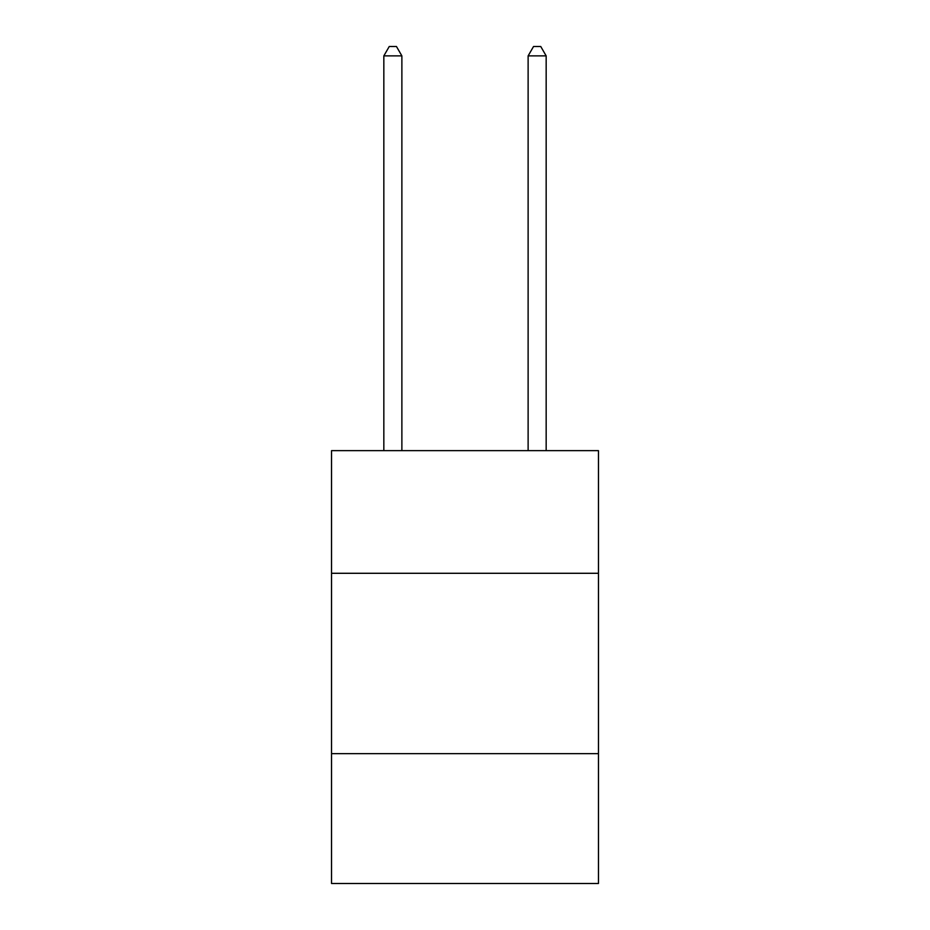 <?xml version="1.0" encoding="UTF-8"?>
<svg xmlns="http://www.w3.org/2000/svg" width="930" height="930" viewBox="0 0 930 930"><rect width="100%" height="100%" fill="white"/><g stroke="black" fill="none" stroke-linecap="round" stroke-linejoin="round"><path stroke-width="1.4" d="M598.467 573.287L598.467 450.643L331.533 450.643L331.533 573.287L598.467 573.287L598.467 883.5L331.533 883.5L331.533 573.287M598.467 753.649L331.533 753.649M401.876 450.643L401.876 55.881L383.834 55.881L383.834 450.643M383.834 55.881L389.252 46.5L396.459 46.5L401.876 55.881M546.166 450.643L546.166 55.881L528.124 55.881L528.124 450.643M528.124 55.881L533.541 46.5L540.749 46.5L546.166 55.881"/></g></svg>
